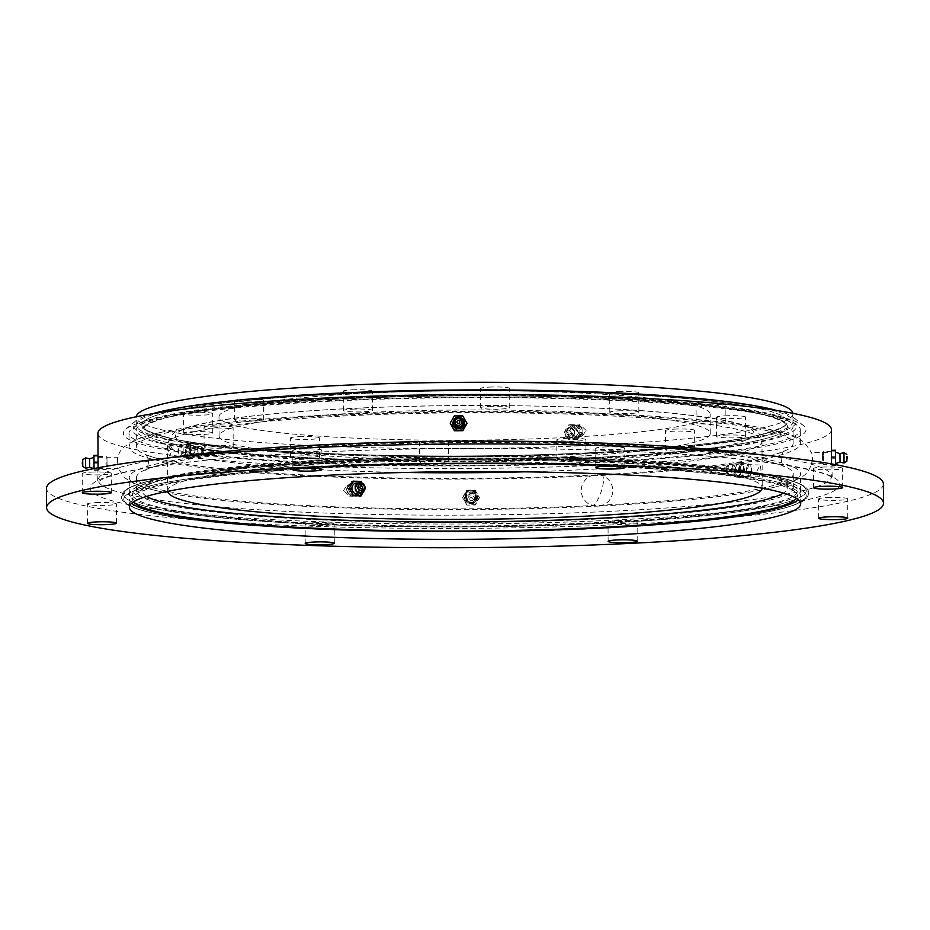 <?xml version="1.0" encoding="UTF-8"?>
<svg xmlns="http://www.w3.org/2000/svg" width="930" height="930" viewBox="0 0 930 930"><rect width="100%" height="100%" fill="white"/><g stroke="black" fill="none" stroke-linecap="round" stroke-linejoin="round"><path stroke-width="0.7" stroke-dasharray="4.65 3.49" d="M595.491 474.916A328.383 33.12 -0.3 0 1 167.935 460.92A328.383 33.12 -0.3 0 1 136.361 446.923A328.383 33.12 -0.3 0 1 333.975 415.501A328.383 33.12 -0.3 0 1 793.116 443.482A328.383 33.12 -0.3 0 1 761.682 457.804A328.383 33.12 -0.3 0 1 595.491 474.916M172.759 449.736L169.865 444.587L168.597 450.818L169.469 455.886L172.759 449.736M343.484 490.54L346.948 485.355L354.005 490.901L349.796 496.295L343.484 490.54M756.881 471.185L760.159 465.023L761.031 470.092L759.764 476.323L756.881 471.185M586.144 430.369L579.832 424.615L575.624 430.009L582.692 435.566L586.144 430.369M579.181 432.183L575.356 437.472L568.66 431.822L572.508 426.533L579.181 432.183M190.418 450.341L188.093 456.537L186.267 451.422L188.488 445.238L190.418 450.341M350.459 488.727L357.12 494.388L360.98 489.087L354.272 483.437L350.459 488.727M739.211 470.568L741.14 475.683L743.361 469.487L741.536 464.372L739.211 470.568M428.265 441.169A14.543 1.465 -0.3 0 1 448.597 442.401A14.543 1.465 -0.3 0 1 439.844 443.796A14.543 1.465 -0.3 0 1 419.511 442.552A14.543 1.465 -0.3 0 1 428.265 441.169M428.37 460.455A14.543 1.465 -0.3 0 1 448.702 461.699A14.543 1.465 -0.3 0 1 439.948 463.082A14.543 1.465 -0.3 0 1 419.616 461.85A14.543 1.465 -0.3 0 1 428.37 460.455M299.135 436.693A14.543 1.465 -0.3 0 1 319.455 437.937A14.543 1.465 -0.3 0 1 310.713 439.332A14.543 1.465 -0.3 0 1 290.381 438.088A14.543 1.465 -0.3 0 1 299.135 436.693M299.228 455.979A14.543 1.465 -0.3 0 1 319.56 457.223A14.543 1.465 -0.3 0 1 310.806 458.618A14.543 1.465 -0.3 0 1 290.474 457.374A14.543 1.465 -0.3 0 1 299.228 455.979M212.772 426.184A14.543 1.465 -0.3 0 1 233.105 427.416A14.543 1.465 -0.3 0 1 224.351 428.811A14.543 1.465 -0.3 0 1 204.019 427.568A14.543 1.465 -0.3 0 1 212.772 426.184M212.877 445.47A14.543 1.465 -0.3 0 1 233.209 446.702A14.543 1.465 -0.3 0 1 224.456 448.097A14.543 1.465 -0.3 0 1 204.123 446.865A14.543 1.465 -0.3 0 1 212.877 445.47M192.336 412.432A14.543 1.465 -0.3 0 1 212.668 413.676A14.543 1.465 -0.3 0 1 203.914 415.071A14.543 1.465 -0.3 0 1 183.582 413.827A14.543 1.465 -0.3 0 1 192.336 412.432M192.44 431.729A14.543 1.465 -0.3 0 1 212.772 432.962A14.543 1.465 -0.3 0 1 204.019 434.357A14.543 1.465 -0.3 0 1 183.687 433.113A14.543 1.465 -0.3 0 1 192.44 431.729M243.3 399.144A14.543 1.465 -0.3 0 1 263.632 400.388A14.543 1.465 -0.3 0 1 254.878 401.783A14.543 1.465 -0.3 0 1 234.546 400.539A14.543 1.465 -0.3 0 1 243.3 399.144M243.393 418.43A14.543 1.465 -0.3 0 1 263.725 419.674A14.543 1.465 -0.3 0 1 254.971 421.069A14.543 1.465 -0.3 0 1 234.651 419.825A14.543 1.465 -0.3 0 1 243.393 418.43M351.993 389.879A14.543 1.465 -0.3 0 1 372.325 391.112A14.543 1.465 -0.3 0 1 363.572 392.507A14.543 1.465 -0.3 0 1 343.24 391.263A14.543 1.465 -0.3 0 1 351.993 389.879M352.098 409.165A14.543 1.465 -0.3 0 1 372.43 410.397A14.543 1.465 -0.3 0 1 363.676 411.792A14.543 1.465 -0.3 0 1 343.344 410.549A14.543 1.465 -0.3 0 1 352.098 409.165M489.308 387.101A14.543 1.465 -0.3 0 1 509.64 388.345A14.543 1.465 -0.3 0 1 500.886 389.728A14.543 1.465 -0.3 0 1 480.566 388.496A14.543 1.465 -0.3 0 1 489.308 387.101M489.413 406.387A14.543 1.465 -0.3 0 1 509.745 407.631A14.543 1.465 -0.3 0 1 500.991 409.026A14.543 1.465 -0.3 0 1 480.659 407.782A14.543 1.465 -0.3 0 1 489.413 406.387M618.45 391.577A14.543 1.465 -0.3 0 1 638.782 392.809A14.543 1.465 -0.3 0 1 630.029 394.204A14.543 1.465 -0.3 0 1 609.696 392.96A14.543 1.465 -0.3 0 1 618.45 391.577M618.555 410.862A14.543 1.465 -0.3 0 1 638.875 412.095A14.543 1.465 -0.3 0 1 630.133 413.49A14.543 1.465 -0.3 0 1 609.801 412.257A14.543 1.465 -0.3 0 1 618.555 410.862M704.801 402.086A14.543 1.465 -0.3 0 1 725.133 403.329A14.543 1.465 -0.3 0 1 716.391 404.713A14.543 1.465 -0.3 0 1 696.059 403.481A14.543 1.465 -0.3 0 1 704.801 402.086M704.905 421.371A14.543 1.465 -0.3 0 1 725.237 422.615A14.543 1.465 -0.3 0 1 716.484 424.01A14.543 1.465 -0.3 0 1 696.152 422.766A14.543 1.465 -0.3 0 1 704.905 421.371M725.237 415.826A14.543 1.465 -0.3 0 1 745.569 417.07A14.543 1.465 -0.3 0 1 736.827 418.465A14.543 1.465 -0.3 0 1 716.495 417.221A14.543 1.465 -0.3 0 1 725.237 415.826M725.342 435.124A14.543 1.465 -0.3 0 1 745.674 436.356A14.543 1.465 -0.3 0 1 736.92 437.751A14.543 1.465 -0.3 0 1 716.588 436.507A14.543 1.465 -0.3 0 1 725.342 435.124M674.285 429.125A14.543 1.465 -0.3 0 1 694.617 430.358A14.543 1.465 -0.3 0 1 685.863 431.752A14.543 1.465 -0.3 0 1 665.531 430.509A14.543 1.465 -0.3 0 1 674.285 429.125M674.39 448.411A14.543 1.465 -0.3 0 1 694.71 449.643A14.543 1.465 -0.3 0 1 685.968 451.038A14.543 1.465 -0.3 0 1 665.636 449.795A14.543 1.465 -0.3 0 1 674.39 448.411M565.58 438.39A14.543 1.465 -0.3 0 1 585.912 439.634A14.543 1.465 -0.3 0 1 577.158 441.029A14.543 1.465 -0.3 0 1 556.826 439.785A14.543 1.465 -0.3 0 1 565.58 438.39M565.684 457.676A14.543 1.465 -0.3 0 1 586.016 458.92A14.543 1.465 -0.3 0 1 577.263 460.315A14.543 1.465 -0.3 0 1 556.931 459.071A14.543 1.465 -0.3 0 1 565.684 457.676M366.792 393.239A245.578 24.773 -0.3 0 1 710.16 414.164A245.578 24.773 -0.3 0 1 562.371 437.658A245.578 24.773 -0.3 0 1 219.003 416.733A245.578 24.773 -0.3 0 1 366.792 393.239M562.464 456.956A245.578 24.773 179.7 0 0 710.253 433.45A245.578 24.773 179.7 0 0 366.897 412.525A245.578 24.773 179.7 0 0 219.108 436.019A245.578 24.773 179.7 0 0 562.464 456.956M595.723 519.091A328.383 33.12 -0.3 0 1 136.594 491.11A328.383 33.12 -0.3 0 1 334.207 459.687A328.383 33.12 -0.3 0 1 793.348 487.669A328.383 33.12 -0.3 0 1 595.723 519.091M595.653 505.409A328.383 33.12 -0.3 0 1 136.512 477.427A328.383 33.12 -0.3 0 1 167.946 463.105A328.383 33.12 -0.3 0 1 334.137 446.005A328.383 33.12 -0.3 0 1 761.693 459.99A328.383 33.12 -0.3 0 1 793.267 473.986A328.383 33.12 -0.3 0 1 595.653 505.409M595.374 453.108A328.383 33.12 -0.3 0 1 136.245 425.126A328.383 33.12 -0.3 0 1 333.858 393.704A328.383 33.12 -0.3 0 1 792.999 421.685A328.383 33.12 -0.3 0 1 595.374 453.108M792.93 413.327A328.383 33.12 -0.3 0 1 792.953 413.734A328.383 33.12 -0.3 0 1 595.34 445.156A328.383 33.12 -0.3 0 1 136.198 417.163A328.383 33.12 -0.3 0 1 136.222 416.768M595.409 458.095A328.383 33.12 -0.3 0 1 136.268 430.113A328.383 33.12 -0.3 0 1 333.893 398.679A328.383 33.12 -0.3 0 1 793.023 426.672A328.383 33.12 -0.3 0 1 595.409 458.095M167.714 491.296A297.286 29.981 -0.3 0 1 167.691 490.947A297.286 29.981 -0.3 0 1 346.588 462.501A297.286 29.981 -0.3 0 1 762.24 487.832A297.286 29.981 -0.3 0 1 762.228 488.18M812.576 458.63C811.471 465.523 811.413 465.14 812.39 457.49L812.576 458.63C811.471 465.523 811.413 465.14 812.39 457.49L812.576 458.63C809.774 476.602 799.265 477.625 795.429 480.392C788.442 483.495 779.445 486.227 768.413 488.587A335.649 33.852 -0.3 0 1 598.548 506.071A335.649 33.852 -0.3 0 1 161.529 491.761A335.649 33.852 -0.3 0 1 129.247 477.462A335.649 33.852 -0.3 0 1 331.243 445.342A335.649 33.852 -0.3 0 1 800.544 473.951A335.649 33.852 -0.3 0 1 768.413 488.587M831.374 457.362C831.525 465 831.583 465.384 831.56 458.502C831.513 450.864 831.443 450.492 831.374 457.362C831.525 465 831.583 465.384 831.56 458.502C831.513 450.864 831.443 450.492 831.374 457.362M464.616 425.382C460.896 432.776 457.13 432.799 453.305 425.463C457.06 418.279 460.827 418.256 464.616 425.382L464.291 423.464C460.478 416.233 456.711 416.256 452.98 423.545L453.305 425.463M452.98 423.545C456.793 430.776 460.559 430.753 464.291 423.464M117.052 462.28L117.238 463.419C118.226 455.77 118.157 455.398 117.052 462.28L117.238 463.419C118.226 455.77 118.157 455.398 117.052 462.28C117.726 455.154 120.075 450.027 124.12 446.912L134.141 440.553C141.128 437.425 150.16 434.682 161.216 432.322A335.649 33.852 -0.3 0 1 331.08 414.85A335.649 33.852 -0.3 0 1 768.099 429.149A335.649 33.852 -0.3 0 1 800.381 443.447A335.649 33.852 -0.3 0 1 598.385 475.567A335.649 33.852 -0.3 0 1 129.084 446.97A335.649 33.852 -0.3 0 1 161.216 432.322M98.162 468.639L118.18 468.499L117.75 467.337L124.283 477.567L134.373 483.821C141.395 486.878 150.451 489.517 161.529 491.761M98.255 463.547C98.185 470.429 98.115 470.045 98.069 462.408C98.045 455.537 98.103 455.909 98.255 463.547C98.185 470.429 98.115 470.045 98.069 462.408C98.045 455.537 98.103 455.909 98.255 463.547M465.023 495.527C468.813 502.653 472.579 502.63 476.323 495.458C472.498 488.111 468.732 488.134 465.023 495.527L465.337 497.445C469.069 490.168 472.835 490.145 476.648 497.364C472.917 504.653 469.15 504.676 465.337 497.445M822.26 467.081A14.543 1.465 -0.3 0 1 842.592 468.325A14.543 1.465 -0.3 0 1 833.838 469.708A14.543 1.465 -0.3 0 1 813.506 468.476A14.543 1.465 -0.3 0 1 822.26 467.081M604.454 446.97A14.543 1.465 -0.3 0 1 624.786 448.214A14.543 1.465 -0.3 0 1 616.032 449.597A14.543 1.465 -0.3 0 1 595.7 448.365A14.543 1.465 -0.3 0 1 604.454 446.97M301.541 449.05A14.543 1.465 -0.3 0 1 321.873 450.294A14.543 1.465 -0.3 0 1 313.119 451.689A14.543 1.465 -0.3 0 1 292.787 450.446A14.543 1.465 -0.3 0 1 301.541 449.05M90.966 472.115A14.543 1.465 -0.3 0 1 111.286 473.347A14.543 1.465 -0.3 0 1 102.544 474.742A14.543 1.465 -0.3 0 1 82.212 473.51A14.543 1.465 -0.3 0 1 90.966 472.115M96.057 502.642A14.543 1.465 -0.3 0 1 116.39 503.874A14.543 1.465 -0.3 0 1 107.648 505.269A14.543 1.465 -0.3 0 1 87.315 504.025A14.543 1.465 -0.3 0 1 96.057 502.642M313.863 522.753A14.543 1.465 -0.3 0 1 334.196 523.985A14.543 1.465 -0.3 0 1 325.442 525.38A14.543 1.465 -0.3 0 1 305.11 524.136A14.543 1.465 -0.3 0 1 313.863 522.753M827.363 497.608A14.543 1.465 -0.3 0 1 847.695 498.84A14.543 1.465 -0.3 0 1 838.941 500.235A14.543 1.465 -0.3 0 1 818.609 498.992A14.543 1.465 -0.3 0 1 827.363 497.608M616.776 520.661A14.543 1.465 -0.3 0 1 637.108 521.904A14.543 1.465 -0.3 0 1 628.355 523.299A14.543 1.465 -0.3 0 1 608.022 522.056A14.543 1.465 -0.3 0 1 616.776 520.661M331.01 401.167A335.649 33.852 -0.3 0 1 800.312 429.765A335.649 33.852 -0.3 0 1 598.316 461.885A335.649 33.852 -0.3 0 1 129.014 433.275A335.649 33.852 -0.3 0 1 331.01 401.167M331.336 462.164A335.649 33.852 -0.3 0 1 800.625 490.761A335.649 33.852 -0.3 0 1 598.629 522.881A335.649 33.852 -0.3 0 1 129.34 494.283A335.649 33.852 -0.3 0 1 331.336 462.164M883.395 483.984A418.454 42.199 -0.3 0 1 631.575 524.02A418.454 42.199 -0.3 0 1 46.5 488.366M131.711 503.235A335.649 33.852 -0.3 0 1 129.363 499.259A335.649 33.852 -0.3 0 1 331.359 467.151A335.649 33.852 -0.3 0 1 800.66 495.748A335.649 33.852 -0.3 0 1 798.347 499.736M476.323 495.458L476.648 497.364M831.408 429.602A366.757 36.991 -0.3 0 1 610.696 464.698A366.757 36.991 -0.3 0 1 97.917 433.438M768.099 429.149C788.477 436.275 798.858 430.823 811.878 453.573L811.448 452.41L831.478 452.282M776.608 410.456A331.615 33.445 -0.3 0 1 793.79 417.651A331.615 33.445 -0.3 0 1 551.606 455.235A331.615 33.445 -0.3 0 1 160.437 438.297A331.615 33.445 -0.3 0 1 135.408 421.104A331.615 33.445 -0.3 0 1 152.52 413.722M777.736 416.198A341.31 34.422 -0.3 0 1 788.884 419.093A341.31 34.422 -0.3 0 1 803.462 425.603A341.31 34.422 -0.3 0 1 554.187 464.279A341.31 34.422 -0.3 0 1 151.59 446.853A341.31 34.422 -0.3 0 1 125.829 429.149A341.31 34.422 -0.3 0 1 140.337 422.487A341.31 34.422 -0.3 0 1 448.818 397.215A341.31 34.422 -0.3 0 1 777.736 416.198M160.46 443.285A331.615 33.445 -0.3 0 1 149.532 419.604A331.615 33.445 -0.3 0 1 449.26 395.052A331.615 33.445 -0.3 0 1 768.831 413.49A331.615 33.445 -0.3 0 1 779.654 416.303A331.615 33.445 -0.3 0 1 582.599 459.036A331.615 33.445 -0.3 0 1 160.46 443.285M133.606 501.84A332.417 33.527 -0.3 0 1 134.99 495.202A332.417 33.527 -0.3 0 1 417.082 464.582A332.417 33.527 -0.3 0 1 769.935 482.577A332.417 33.527 -0.3 0 1 794.987 491.738A332.417 33.527 -0.3 0 1 796.44 498.375M146.649 496.399A322.733 32.55 -0.3 0 1 144.569 487.146A322.733 32.55 -0.3 0 1 158.286 480.845A322.733 32.55 -0.3 0 1 449.992 456.956A322.733 32.55 -0.3 0 1 760.996 474.893A322.733 32.55 -0.3 0 1 771.54 477.636A322.733 32.55 -0.3 0 1 785.315 483.786A322.733 32.55 -0.3 0 1 783.339 493.063M769.912 477.59A332.417 33.527 -0.3 0 1 780.758 480.415A332.417 33.527 -0.3 0 1 583.215 523.241A332.417 33.527 -0.3 0 1 160.053 507.454A332.417 33.527 -0.3 0 1 149.091 483.716A332.417 33.527 -0.3 0 1 449.55 459.118A332.417 33.527 -0.3 0 1 769.912 477.59M476.602 500.584A6.463 6.429 -9.5 0 0 472.126 491.075A6.463 6.429 -9.5 0 0 464.616 498.48A6.463 6.429 -9.5 0 0 476.602 500.584M476.474 499.782A6.463 6.429 -9.5 0 0 471.998 490.273A6.463 6.429 -9.5 0 0 464.489 497.666A6.463 6.429 -9.5 0 0 476.474 499.782M475.695 499.259A5.592 5.557 -9.5 0 0 473.614 491.679A5.592 5.557 -9.5 0 0 465.988 493.772A5.592 5.557 -9.5 0 0 468.069 501.351A5.592 5.557 -9.5 0 0 475.695 499.259M466.837 504.676L462.594 497.469L466.755 490.203L475.149 490.145L479.392 497.352L475.23 504.618L466.906 505.083L462.663 497.875L466.825 490.61L475.218 490.552L479.45 497.759L475.3 505.025L466.906 505.083M475.962 500.584A5.638 5.615 -9.5 0 0 473.858 492.935A5.638 5.615 -9.5 0 0 466.163 495.039A5.638 5.615 -9.5 0 0 468.267 502.688A5.638 5.615 -9.5 0 0 475.962 500.584M474.835 500.363A4.266 4.243 -9.5 0 0 473.254 494.574A4.266 4.243 -9.5 0 0 467.43 496.167A4.266 4.243 -9.5 0 0 469.022 501.956A4.266 4.243 -9.5 0 0 474.835 500.363M475.683 501.2A5.162 5.138 -9.5 0 0 473.754 494.202A5.162 5.138 -9.5 0 0 466.721 496.132A5.162 5.138 -9.5 0 0 468.65 503.13A5.162 5.138 -9.5 0 0 475.683 501.2M474.195 500.619A3.395 3.371 -9.5 0 0 472.928 496.016A3.395 3.371 -9.5 0 0 468.302 497.283A3.395 3.371 -9.5 0 0 469.569 501.886A3.395 3.371 -9.5 0 0 474.195 500.619M471.975 497.701A1.453 1.442 -9.5 0 0 469.987 498.236A1.453 1.442 -9.5 0 0 470.534 500.212A1.453 1.442 -9.5 0 0 472.51 499.666A1.453 1.442 -9.5 0 0 471.975 497.701M350.471 485.518A6.463 5.975 -104.6 0 1 360.433 485.146A6.463 5.975 -104.6 0 1 357.329 495.167A6.463 5.975 -104.6 0 1 350.471 485.518M347.529 486.285A6.463 5.975 -104.6 0 1 357.492 485.913A6.463 5.975 -104.6 0 1 354.388 495.934A6.463 5.975 -104.6 0 1 347.529 486.285M347.913 486.832A5.592 5.173 -104.6 0 1 355.004 485.042A5.592 5.173 -104.6 0 1 356.946 492.702A5.592 5.173 -104.6 0 1 349.854 494.493A5.592 5.173 -104.6 0 1 347.913 486.832M351.831 496.016L359.631 496.283L363.502 489.18L359.561 481.81L351.749 481.542L347.89 488.645L351.831 496.016M357.852 482.996A5.638 5.22 -104.6 0 1 360.468 493.028M363.363 491.772L364.99 488.796L361.851 482.926M355.365 485.855A4.266 3.941 -104.6 0 1 362.398 490.064A4.266 3.941 -104.6 0 1 356.841 491.703A4.266 3.941 -104.6 0 1 355.365 485.855M364.99 488.796L363.502 489.18M361.049 481.426L359.561 481.81M98.034 455.444L98.034 456.979M106.241 466.709L106.078 456.467L106.241 466.709M107.101 466.186L106.962 457.327L107.101 466.186M93.965 455.351L94.186 470.661L94.046 469.813L98.08 469.79M94.186 470.661L98.231 470.638M94.174 466.302L94.035 457.374L94.174 466.302M94.046 469.813L94.023 468.557M89.664 467.302L89.606 458.769M85.665 468.232L85.595 457.909M82.793 466.476L82.747 459.687M82.782 461.908L82.782 464.535L82.782 461.908M94.116 456.2L98.15 456.165M94.221 463.849L98.255 463.826M453.061 426.754A6.463 6.429 170.5 0 1 456.444 417.465A6.463 6.429 170.5 0 1 465.012 422.441A6.463 6.429 170.5 0 1 453.061 426.754M453.189 427.568A6.463 6.429 170.5 0 1 456.572 418.268A6.463 6.429 170.5 0 1 465.151 423.243A6.463 6.429 170.5 0 1 453.189 427.568M453.968 427.207A5.592 5.557 170.5 0 1 455.967 419.604A5.592 5.557 170.5 0 1 463.617 421.581A5.592 5.557 170.5 0 1 461.606 429.195A5.592 5.557 170.5 0 1 453.968 427.207M467.034 423.441L462.791 416.245L454.398 416.303L450.248 423.557M453.422 420.813A5.638 5.615 170.5 0 1 462.698 419.267M454.817 424.801A4.266 4.243 170.5 0 1 456.339 418.988A4.266 4.243 170.5 0 1 462.175 420.5A4.266 4.243 170.5 0 1 460.641 426.312A4.266 4.243 170.5 0 1 454.817 424.801M831.432 460.583L831.467 451.469L831.432 460.583M823.422 460.641L823.457 451.527L823.422 460.641M822.562 460.28L822.585 452.41L822.562 460.28M831.467 463.907L831.408 450.271M835.512 464.651L835.663 465.558L831.618 465.593M835.512 464.709L831.478 464.744M835.512 452.271L835.593 463.547M835.663 465.558L835.663 464.675M835.675 463.524L835.605 452.294M839.964 453.608L840.023 462.14M843.963 452.689L844.033 463.012M846.905 456.444L846.916 459.211M846.858 456.525L846.881 459.153M835.686 458.746L831.653 458.781M835.582 451.097L831.548 451.12M190.325 447.132A6.463 2.36 -88 0 0 188.511 444.424A6.463 2.36 -88 0 0 186.279 447.888A6.463 2.36 -88 0 0 186.256 454.631A6.463 2.36 -88 0 0 188.069 457.339A6.463 2.36 -88 0 0 190.29 453.875A6.463 2.36 -88 0 0 190.325 447.132M182.873 446.877A6.463 2.36 -88 0 0 181.059 444.168A6.463 2.36 -88 0 0 180.118 444.656A6.463 2.36 -88 0 0 178.804 454.375A6.463 2.36 -88 0 0 179.699 456.537A6.463 2.36 -88 0 0 180.618 457.083A6.463 2.36 -88 0 0 182.838 453.619A6.463 2.36 -88 0 0 182.873 446.877M181.78 447.353A5.592 2.046 -88 0 0 179.397 445.435A5.592 2.046 -88 0 0 178.258 453.84A5.592 2.046 -88 0 0 179.048 455.7A5.592 2.046 -88 0 0 181.501 454.131A5.592 2.046 -88 0 0 181.78 447.353M189.871 457.711L186.791 458.513L185.21 451.689L186.709 444.052L189.79 443.25L191.371 450.085L189.871 457.711L193.626 457.839L190.545 458.653L188.964 451.817L190.464 444.18L193.545 443.377L195.126 450.213L193.626 457.839M195.126 450.213L191.371 450.085M193.824 447.737A5.638 2.058 -88 0 0 192.487 445.424A5.638 2.058 -88 0 0 190.371 448.097A5.638 2.058 -88 0 0 190.266 454.282A5.638 2.058 -88 0 0 192.103 456.618A5.638 2.058 -88 0 0 193.824 447.737M197.52 448.678A4.266 1.558 -88 0 0 196.521 446.935A4.266 1.558 -88 0 0 195.881 447.051A4.266 1.558 -88 0 0 194.835 453.631A4.266 1.558 -88 0 0 195.602 455.235A4.266 1.558 -88 0 0 196.218 455.398A4.266 1.558 -88 0 0 197.52 448.678M201.531 448.295A5.162 1.883 -88 0 0 200.543 446.295A5.162 1.883 -88 0 0 200.229 446.144A5.162 1.883 -88 0 0 198.346 448.725A5.162 1.883 -88 0 0 198.276 454.282A5.162 1.883 -88 0 0 199.869 456.432A5.162 1.883 -88 0 0 200.194 456.305A5.162 1.883 -88 0 0 201.531 448.295M203.635 449.411A3.395 1.244 -88 0 0 202.984 448.097A3.395 1.244 -88 0 0 201.601 449.446A3.395 1.244 -88 0 0 201.496 453.352A3.395 1.244 -88 0 0 202.752 454.677A3.395 1.244 -88 0 0 203.635 449.411M202.298 450.19L202.798 452.619L202.891 450.155L202.298 450.19M190.545 458.653L186.791 458.513M188.964 451.817L185.21 451.689M190.464 444.18L186.709 444.052M193.545 443.377L189.79 443.25M579.123 428.963A6.463 5.975 75.4 0 0 572.31 425.742A6.463 5.975 75.4 0 0 568.742 435.031A6.463 5.975 75.4 0 0 575.565 438.251A6.463 5.975 75.4 0 0 579.123 428.963M582.064 428.195A6.463 5.975 75.4 0 0 575.24 424.975A6.463 5.975 75.4 0 0 571.683 434.264A6.463 5.975 75.4 0 0 578.507 437.484A6.463 5.975 75.4 0 0 582.064 428.195M581.68 428.521A5.592 5.173 75.4 0 0 574.577 426.242A5.592 5.173 75.4 0 0 572.706 433.775A5.592 5.173 75.4 0 0 579.82 436.054A5.592 5.173 75.4 0 0 581.68 428.521M577.879 439.367L570.067 439.1L566.126 431.729L569.997 424.626L577.797 424.905L581.75 432.276L577.879 439.367L568.59 439.483L564.65 432.113L568.509 425.022L576.321 425.289L580.262 432.659L576.391 439.75M580.262 432.659L581.75 432.276M576.984 429.741A5.638 5.22 75.4 0 0 567.707 429.8A5.638 5.22 75.4 0 0 576.065 436.6A5.638 5.22 75.4 0 0 576.984 429.741M574.252 430.811A4.266 3.941 75.4 0 0 567.23 430.846A4.266 3.941 75.4 0 0 573.554 435.996A4.266 3.941 75.4 0 0 574.252 430.811M573.496 430.776A5.162 4.778 75.4 0 0 566.114 429.276A5.162 4.778 75.4 0 0 568.439 438.193A5.162 4.778 75.4 0 0 573.496 430.776M571.032 431.88A3.395 3.139 75.4 0 0 566.707 430.497A3.395 3.139 75.4 0 0 565.58 435.066A3.395 3.139 75.4 0 0 569.892 436.449A3.395 3.139 75.4 0 0 571.032 431.88M567.614 432.194A1.453 1.349 75.4 0 0 567.137 434.147A1.453 1.349 75.4 0 0 568.986 434.74A1.453 1.349 75.4 0 0 569.474 432.787A1.453 1.349 75.4 0 0 567.614 432.194M568.59 439.483L570.067 439.1M564.65 432.113L566.126 431.729M568.509 425.022L569.997 424.626M576.321 425.289L577.797 424.905M739.269 467.348A6.463 2.36 92 0 1 741.559 463.57A6.463 2.36 92 0 1 743.407 472.707A6.463 2.36 92 0 1 741.117 476.486A6.463 2.36 92 0 1 739.269 467.348M746.72 467.604A6.463 2.36 92 0 1 749.01 463.826A6.463 2.36 92 0 1 749.929 464.384A6.463 2.36 92 0 1 750.859 472.963A6.463 2.36 92 0 1 749.51 476.253A6.463 2.36 92 0 1 748.569 476.741A6.463 2.36 92 0 1 746.72 467.604M747.813 467.999A5.592 2.046 92 0 1 750.591 465.209A5.592 2.046 92 0 1 751.394 472.626A5.592 2.046 92 0 1 750.231 475.474A5.592 2.046 92 0 1 748.022 474.195A5.592 2.046 92 0 1 747.813 467.999M739.838 477.66L742.919 476.858L744.419 469.22L742.838 462.396L739.757 463.198L738.257 470.836L739.838 477.66L736.083 477.532L739.164 476.73L740.664 469.092L739.083 462.268L736.002 463.07L734.502 470.708L736.083 477.532M734.502 470.708L738.257 470.836M735.781 467.558A5.638 2.058 92 0 1 737.525 464.291A5.638 2.058 92 0 1 739.35 466.593A5.638 2.058 92 0 1 739.385 472.231A5.638 2.058 92 0 1 737.141 475.486A5.638 2.058 92 0 1 735.781 467.558M732.084 467.988A4.266 1.558 92 0 1 733.41 465.523A4.266 1.558 92 0 1 734.026 465.686A4.266 1.558 92 0 1 734.816 471.522A4.266 1.558 92 0 1 733.747 473.858A4.266 1.558 92 0 1 733.119 473.975A4.266 1.558 92 0 1 732.084 467.988M728.062 467.488A5.162 1.883 92 0 1 729.434 464.605A5.162 1.883 92 0 1 729.759 464.477A5.162 1.883 92 0 1 731.375 471.766A5.162 1.883 92 0 1 729.411 474.765A5.162 1.883 92 0 1 729.085 474.614A5.162 1.883 92 0 1 728.062 467.488M725.981 468.127A3.395 1.244 92 0 1 726.876 466.232A3.395 1.244 92 0 1 728.085 467.383A3.395 1.244 92 0 1 728.155 470.94A3.395 1.244 92 0 1 726.644 472.812A3.395 1.244 92 0 1 725.981 468.127M727.318 468.209L726.807 470.859L727.318 468.209M739.164 476.73L742.919 476.858M740.664 469.092L744.419 469.22M739.083 462.268L742.838 462.396M736.002 463.07L739.757 463.198M593.154 452.608A322.803 32.562 -0.3 0 1 168.516 437.902A322.803 32.562 -0.3 0 1 336.079 394.204A322.803 32.562 -0.3 0 1 760.728 408.909A322.803 32.562 -0.3 0 1 593.154 452.608M579.832 460.896A289.207 29.167 179.7 0 0 729.969 421.743A289.207 29.167 179.7 0 0 349.529 408.572A289.207 29.167 179.7 0 0 199.392 447.725A289.207 29.167 179.7 0 0 579.832 460.896M405.282 472.463A297.286 29.981 -0.3 0 1 167.447 444.331A297.286 29.981 -0.3 0 1 346.344 415.884A297.286 29.981 -0.3 0 1 761.996 441.215A297.286 29.981 -0.3 0 1 583.098 469.662A297.286 29.981 -0.3 0 1 524.474 471.836M336.114 399.191A322.803 32.562 -0.3 0 1 760.752 413.885A322.803 32.562 -0.3 0 1 593.189 457.583A322.803 32.562 -0.3 0 1 168.539 442.889A322.803 32.562 -0.3 0 1 336.114 399.191M614.207 520.079A374.837 37.805 179.7 0 0 808.775 469.336A374.837 37.805 179.7 0 0 315.7 452.271A374.837 37.805 179.7 0 0 121.121 503.014A374.837 37.805 179.7 0 0 614.207 520.079M762.007 454.91A366.757 36.991 -0.3 0 1 831.653 476.218A366.757 36.991 -0.3 0 1 610.94 511.314A366.757 36.991 -0.3 0 1 98.162 480.054A366.757 36.991 -0.3 0 1 167.586 458.025M329.115 461.664A341.229 34.41 -0.3 0 1 777.992 477.195A341.229 34.41 -0.3 0 1 600.85 523.392A341.229 34.41 -0.3 0 1 151.974 507.85A341.229 34.41 -0.3 0 1 329.115 461.664M329.139 466.639A341.229 34.41 -0.3 0 1 778.015 482.182A341.229 34.41 -0.3 0 1 600.885 528.368A341.229 34.41 -0.3 0 1 152.008 512.837A341.229 34.41 -0.3 0 1 329.139 466.639M591.015 504.327A15.752 4.348 108.5 0 0 592.026 505.432A15.752 4.348 108.5 0 0 599.455 496.295A15.752 4.348 108.5 0 0 603.024 476.648M168.539 442.889A322.803 32.562 -0.3 0 1 336.114 399.191A322.803 32.562 -0.3 0 1 760.752 413.885A322.803 32.562 -0.3 0 1 593.189 457.583A322.803 32.562 -0.3 0 1 168.539 442.889M760.728 408.909A322.803 32.562 -0.3 0 1 593.154 452.608A322.803 32.562 -0.3 0 1 168.516 437.902A322.803 32.562 -0.3 0 1 336.079 394.204A322.803 32.562 -0.3 0 1 760.728 408.909M778.015 482.182A341.229 34.41 -0.3 0 1 600.885 528.368A341.229 34.41 -0.3 0 1 152.008 512.837A341.229 34.41 -0.3 0 1 329.139 466.639A341.229 34.41 -0.3 0 1 778.015 482.182M777.992 477.195A341.229 34.41 -0.3 0 1 600.85 523.392A341.229 34.41 -0.3 0 1 151.974 507.85A341.229 34.41 -0.3 0 1 329.115 461.664A341.229 34.41 -0.3 0 1 777.992 477.195M144.336 427.579C137.803 427.091 163.424 441.506 224.211 446.353C313.015 456.212 469.429 458.874 593.049 452.596C698.86 447.842 776.759 435.74 784.199 425.556L784.932 424.22C791.465 423.662 765.995 438.344 705.265 443.831C672.041 447.737 632.388 450.771 586.319 452.91C430.892 460.583 232.326 453.41 169.074 437.949C155.543 434.74 147.544 431.729 145.092 428.916L144.336 427.579C137.803 428.125 163.273 413.443 224.002 407.968C257.226 404.05 296.879 401.028 342.949 398.877C498.375 391.204 696.942 398.377 760.194 413.838C793.592 422.79 783.409 425.87 784.932 424.22C789.663 416.291 704.696 400.481 585.714 397.598C502.13 394.762 418.965 395.297 336.218 399.202C230.407 403.957 152.508 416.059 145.068 426.231L144.336 427.579M167.935 460.92C146.126 456.142 144.627 453.515 145.173 453.991C146.545 454.526 147.672 457.235 148.556 462.117C147.742 466.965 146.649 469.685 145.254 470.266C146.219 468.976 153.776 466.581 167.946 463.105M761.682 457.804C783.432 452.805 784.92 450.155 784.374 450.643C783.002 451.19 781.898 453.91 781.072 458.804C781.932 463.64 783.06 466.349 784.455 466.918C783.49 465.639 775.899 463.326 761.693 459.99M582.692 435.566L575.356 437.472M169.469 455.886L188.093 456.537M349.796 496.295L357.12 494.388M759.764 476.323L741.14 475.683M167.691 490.947L167.447 444.331C173.282 427.486 178.793 432.508 186.535 427.707C196.858 424.406 211.54 421.406 230.57 418.709C261.876 414.292 301.413 410.909 349.169 408.549C480.519 401.795 649.64 406.608 718.367 419.244C733.77 421.86 745.104 424.975 752.358 428.591C757.427 430.276 760.635 434.484 761.996 441.215L762.24 487.832M448.702 461.699L448.597 442.401M319.56 457.223L319.455 437.937M233.209 446.702L233.105 427.416M212.772 432.962L212.668 413.676M263.725 419.674L263.632 400.388M372.43 410.397L372.325 391.112M509.745 407.631L509.64 388.345M638.875 412.095L638.782 392.809M725.237 422.615L725.133 403.329M745.674 436.356L745.569 417.07M694.71 449.643L694.617 430.358M586.016 458.92L585.912 439.634M710.253 433.45L710.16 414.164M136.594 491.11L136.512 477.427M136.245 425.126L136.198 417.163M136.361 446.923L136.268 430.113M793.116 443.482L793.023 426.672M792.999 421.685L792.953 413.734M793.348 487.669L793.267 473.986M219.108 436.019L219.003 416.733M556.931 459.071L556.826 439.785M665.636 449.795L665.531 430.509M716.588 436.507L716.495 417.221M696.152 422.766L696.059 403.481M609.801 412.257L609.696 392.96M480.659 407.782L480.566 388.496M343.344 410.549L343.24 391.263M234.651 419.825L234.546 400.539M183.687 433.113L183.582 413.827M204.123 446.865L204.019 427.568M290.474 457.374L290.381 438.088M419.616 461.85L419.511 442.552M760.159 465.023L741.536 464.372M346.948 485.355L354.272 483.437M169.865 444.587L188.488 445.238M579.832 424.615L572.508 426.533M831.548 463.582L811.53 463.721M98.092 467.778L97.615 482.066L103.207 478.799C110.275 475.683 122.167 472.545 138.896 469.383C180.06 461.85 239.115 456.165 316.049 452.305C414.001 447.446 530.565 447.063 626.797 451.283C743.198 455.037 830.327 470.638 832.222 478.218L831.525 450.271M600.989 528.38C700.244 523.299 765.192 515.301 795.848 504.409L807.507 496.992L808.716 493.202L803.718 485.995C797.824 482.217 787.001 478.787 771.226 475.695C696.442 459.908 489.017 453.363 328.999 461.652C254.018 465.407 197.59 471.08 159.739 478.659C143.499 481.961 132.374 485.553 126.352 489.447L121.272 496.853L122.562 500.631L134.85 508.094C144.906 511.744 160.286 515.081 180.978 518.091C209.424 522.207 245.392 525.485 288.881 527.915C381.579 533.146 501.642 533.332 600.989 528.38M842.685 487.611L842.592 468.325M624.89 467.499L624.786 448.214M321.978 469.58L321.873 450.294M111.391 492.644L111.286 473.347M116.494 523.172L116.39 503.874M334.3 543.271L334.196 523.985M847.788 518.138L847.695 498.84M637.213 541.19L637.108 521.904M800.381 443.447L800.312 429.765M800.625 490.761L800.544 473.951M800.695 503.711L800.66 495.748M129.398 507.222L129.363 499.259M129.34 494.283L129.247 477.462M129.084 446.97L129.014 433.275M608.127 541.341L608.022 522.056M818.714 518.289L818.609 498.992M305.214 543.434L305.11 524.136M87.408 523.323L87.315 504.025M82.305 492.795L82.212 473.51M292.892 469.731L292.787 450.446M595.805 467.651L595.7 448.365M813.611 487.762L813.506 468.476M98.08 457.327L118.098 457.188M602.012 475.544A15.752 15.752 0 0 0 582.075 485.495A15.752 15.752 0 0 0 592.026 505.432A15.752 15.752 0 0 0 611.475 496.76A15.752 15.752 0 0 0 602.012 475.544M793.79 417.651L803.462 425.603M149.532 419.604L140.337 422.487M779.654 416.303L788.884 419.093M135.408 421.104L125.829 429.149M144.569 487.146L134.99 495.202M151.439 512.779C225.2 531.053 470.847 537.796 638.515 526.264C683.841 523.311 721.11 519.545 750.312 514.953C770.738 511.721 785.862 508.233 795.685 504.478C803.694 501.828 808.042 498.073 808.716 493.214C808.554 487.89 804.008 483.472 778.55 477.241C698.488 457.049 412.188 451.608 248.31 467.034C210.424 470.382 180.513 474.335 158.553 478.904C142.825 482.159 132.048 485.704 126.201 489.552C119.831 494.4 119.831 499.212 126.201 503.979C131.118 507.175 139.535 510.117 151.439 512.779M771.54 477.636L780.758 480.415M158.286 480.845L149.091 483.716M785.315 483.786L794.987 491.738M477.369 496.341L477.23 495.539M464.616 498.48L464.489 497.666M475.742 501.177C476.997 492.749 472.219 493.679 471.591 493.342L466.627 495.969C466.302 503.583 469.336 505.316 475.742 501.177M354.063 482.658L351.122 483.426M357.329 495.167L354.388 495.934M360.98 484.635L360.05 483.949M362.398 490.064L361.921 491.121M98.069 456.514L106.078 456.467L106.962 457.327M107.043 468.511L106.171 469.383L98.162 469.441M452.259 424.568L452.399 425.37M465.012 422.441L465.151 423.243M831.467 451.469L823.457 451.527L822.585 452.41M822.666 463.582L823.55 464.454L831.56 464.396M188.511 444.424L181.059 444.168M179.397 445.435L180.118 444.656M179.048 455.7L179.699 456.537M188.069 457.339L180.618 457.083M196.521 446.935L192.487 445.424M195.881 447.051L200.229 446.144M202.984 448.097L200.543 446.295M202.798 452.619A2.418 2.418 0 0 0 202.891 450.155M202.752 454.677L200.194 456.305M195.602 455.235L199.869 456.432M196.218 455.398L192.103 456.618M572.31 425.742L575.24 424.975M575.565 438.251L578.507 437.484M567.23 430.846L567.707 429.8M568.439 438.193C573.636 438.17 575.6 435.647 574.322 430.625C572.043 427.509 569.3 427.056 566.114 429.276M568.649 436.275L569.579 436.961M741.559 463.57L749.01 463.826M750.591 465.209L749.929 464.384M750.231 475.474L749.51 476.253M741.117 476.486L748.569 476.741M733.41 465.523L737.525 464.291M734.026 465.686L729.759 464.477M726.876 466.232L729.434 464.605M726.83 468.29A2.418 2.418 0 0 0 726.737 470.766M726.644 472.812L729.085 474.614M733.747 473.858L729.411 474.765M733.119 473.975L737.141 475.486"/><path stroke-width="1.4" d="M136.222 416.768A328.383 33.12 -0.3 0 1 333.824 385.741A328.383 33.12 -0.3 0 1 792.93 413.327M762.228 488.18A297.286 29.981 -0.3 0 1 583.343 516.278A297.286 29.981 -0.3 0 1 167.714 491.296M822.353 486.367A14.543 1.465 -0.3 0 1 842.685 487.611A14.543 1.465 -0.3 0 1 833.943 488.994A14.543 1.465 -0.3 0 1 813.611 487.762A14.543 1.465 -0.3 0 1 822.353 486.367M604.558 466.256A14.543 1.465 -0.3 0 1 624.89 467.499A14.543 1.465 -0.3 0 1 616.137 468.894A14.543 1.465 -0.3 0 1 595.805 467.651A14.543 1.465 -0.3 0 1 604.558 466.256M301.646 468.348A14.543 1.465 -0.3 0 1 321.978 469.58A14.543 1.465 -0.3 0 1 313.224 470.975A14.543 1.465 -0.3 0 1 292.892 469.731A14.543 1.465 -0.3 0 1 301.646 468.348M91.059 491.4A14.543 1.465 -0.3 0 1 111.391 492.644A14.543 1.465 -0.3 0 1 102.637 494.028A14.543 1.465 -0.3 0 1 82.305 492.795A14.543 1.465 -0.3 0 1 91.059 491.4M96.162 521.928A14.543 1.465 -0.3 0 1 116.494 523.172A14.543 1.465 -0.3 0 1 107.741 524.555A14.543 1.465 -0.3 0 1 87.408 523.323A14.543 1.465 -0.3 0 1 96.162 521.928M313.968 542.039A14.543 1.465 -0.3 0 1 334.3 543.271A14.543 1.465 -0.3 0 1 325.547 544.666A14.543 1.465 -0.3 0 1 305.214 543.434A14.543 1.465 -0.3 0 1 313.968 542.039M827.456 516.894A14.543 1.465 -0.3 0 1 847.788 518.138A14.543 1.465 -0.3 0 1 839.034 519.521A14.543 1.465 -0.3 0 1 818.714 518.289A14.543 1.465 -0.3 0 1 827.456 516.894M616.881 539.958A14.543 1.465 -0.3 0 1 637.213 541.19A14.543 1.465 -0.3 0 1 628.459 542.585A14.543 1.465 -0.3 0 1 608.127 541.341A14.543 1.465 -0.3 0 1 616.881 539.958M631.668 543.318A418.454 42.199 -0.3 0 1 46.605 507.652A418.454 42.199 -0.3 0 1 298.425 467.616A418.454 42.199 -0.3 0 1 883.5 503.27A418.454 42.199 -0.3 0 1 631.668 543.318M46.605 507.652L46.5 488.366A418.454 42.199 -0.3 0 1 298.332 448.318A418.454 42.199 -0.3 0 1 883.395 483.984L883.5 503.27M798.347 499.736A335.649 33.852 -0.3 0 1 598.664 527.868A335.649 33.852 -0.3 0 1 131.711 503.235M331.394 475.102A335.649 33.852 -0.3 0 1 800.695 503.711A335.649 33.852 -0.3 0 1 598.699 535.82A335.649 33.852 -0.3 0 1 129.398 507.222A335.649 33.852 -0.3 0 1 331.394 475.102M98.092 467.778L97.917 433.438A366.757 36.991 -0.3 0 1 318.63 398.354A366.757 36.991 -0.3 0 1 831.408 429.602L831.525 450.271M152.52 413.722A331.615 33.445 -0.3 0 1 453.863 390.03A331.615 33.445 -0.3 0 1 768.808 408.514A331.615 33.445 -0.3 0 1 776.608 410.456M796.44 498.375A332.417 33.527 -0.3 0 1 520.021 530.286A332.417 33.527 -0.3 0 1 160.076 512.442A332.417 33.527 -0.3 0 1 133.606 501.84M783.339 493.063A322.733 32.55 -0.3 0 1 504.42 521.486A322.733 32.55 -0.3 0 1 168.935 503.886A322.733 32.55 -0.3 0 1 146.649 496.399M361.851 482.926L361.049 481.426L353.237 481.159L349.366 488.25L353.307 495.62L351.831 496.016M349.366 488.25L347.89 488.645M360.468 493.028A5.638 5.22 -104.6 0 1 352.621 485.565A5.638 5.22 -104.6 0 1 357.852 482.996M353.307 495.62L361.119 495.899L363.363 491.772M356.109 485.007A5.162 4.778 -104.6 0 1 361.189 482.717A5.162 4.778 -104.6 0 1 363.514 491.633A5.162 4.778 -104.6 0 1 356.109 485.007M358.585 485.658A3.395 3.139 -104.6 0 1 362.886 484.577A3.395 3.139 -104.6 0 1 364.072 489.226A3.395 3.139 -104.6 0 1 359.771 490.308A3.395 3.139 -104.6 0 1 358.585 485.658M362.002 486.216A1.453 1.349 -104.6 0 1 362.502 488.204A1.453 1.349 -104.6 0 1 360.654 488.669A1.453 1.349 -104.6 0 1 360.154 486.681A1.453 1.349 -104.6 0 1 362.002 486.216M361.119 495.899L359.631 496.283M353.237 481.159L351.749 481.542M98.034 456.979L98.034 455.444M94.023 468.557L93.965 455.351L98.01 455.328M89.606 458.769L89.664 467.302L85.665 468.232L85.595 457.909L89.606 458.769L93.965 457.397M85.595 457.909L82.747 459.687L82.712 461.106L82.793 466.476L85.665 468.22M93.942 462.164L97.976 462.129M462.873 430.706L467.034 423.441L462.733 415.838L454.34 415.896L450.178 423.15L454.41 430.358L462.873 430.706L454.479 430.764L450.178 423.15M462.698 419.267A5.638 5.615 170.5 0 1 461.408 427.94A5.638 5.615 170.5 0 1 453.422 420.813M462.803 430.299L466.965 423.034M453.968 424.847A5.162 5.138 170.5 0 1 455.828 417.814A5.162 5.138 170.5 0 1 462.884 419.651A5.162 5.138 170.5 0 1 461.036 426.672A5.162 5.138 170.5 0 1 453.968 424.847M455.444 423.662A3.395 3.371 170.5 0 1 456.665 419.046A3.395 3.371 170.5 0 1 461.303 420.244A3.395 3.371 170.5 0 1 460.094 424.871A3.395 3.371 170.5 0 1 455.444 423.662M457.641 420.709A1.453 1.442 170.5 0 1 459.629 421.22A1.453 1.442 170.5 0 1 459.118 423.208A1.453 1.442 170.5 0 1 457.118 422.685A1.453 1.442 170.5 0 1 457.641 420.709M835.605 452.294L835.442 450.248L831.408 450.271L831.467 463.907M839.964 453.608L840.023 462.14L835.593 463.547L835.512 452.271L839.964 453.608L843.963 452.689L844.033 463.012L846.881 461.222L846.905 456.444M835.442 450.248L835.512 464.651M835.663 464.675L835.675 463.524M846.916 459.211L846.881 461.222M846.881 459.153L846.858 456.525M835.407 457.06L831.374 457.083M524.474 471.836A297.286 29.981 -0.3 0 1 405.282 472.463M167.586 458.025A366.757 36.991 -0.3 0 1 318.874 444.959A366.757 36.991 -0.3 0 1 762.007 454.91M363.514 491.633C357.26 494.051 354.528 491.935 355.318 485.297L361.189 482.717M82.712 461.699A2.418 2.418 0 0 0 82.735 464.465M89.664 467.302L93.907 468.581M453.921 424.998C453.503 417.396 456.525 415.617 462.966 419.686C463.384 427.289 460.362 429.067 453.921 424.998M846.835 454.433L843.963 452.689M846.87 459.281A2.418 2.418 0 0 0 846.846 456.374M840.023 462.14L844.033 463.012"/></g></svg>
